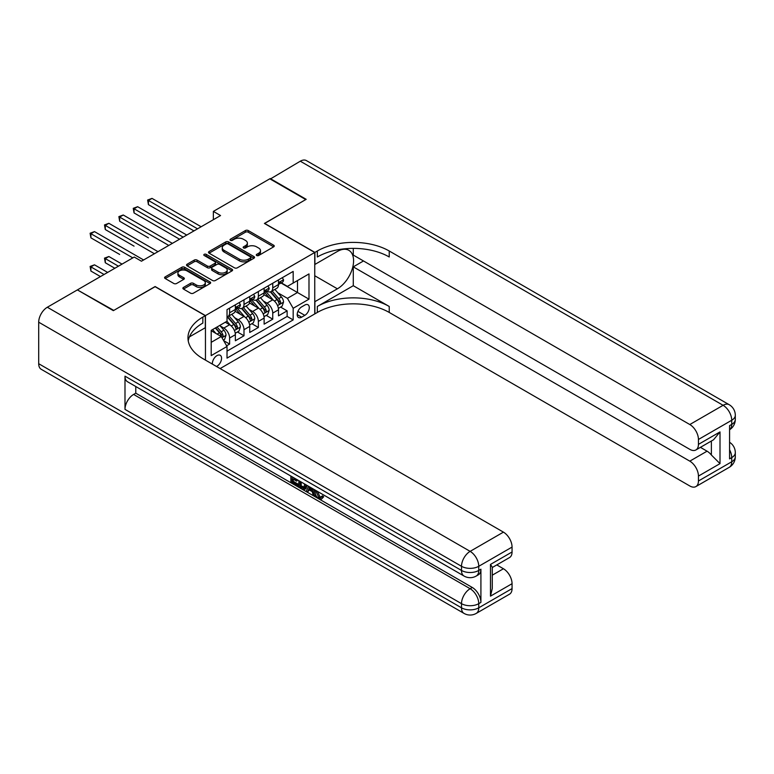 <?xml version="1.0" encoding="UTF-8"?>
<svg xmlns="http://www.w3.org/2000/svg" width="774" height="774" viewBox="0 0 774 774"><rect width="100%" height="100%" fill="white"/><g stroke="black" fill="none" stroke-linecap="round" stroke-linejoin="round"><path stroke-width="1.16" d="M256.687 255.507A1.393 0.803 0 0 0 258.661 255.507L273.657 246.848A1.993 1.151 0 0 0 274.248 246.035A1.993 1.151 0 0 0 273.657 245.213L248.251 230.546A1.993 1.151 0 0 0 245.426 230.546L230.429 239.205A1.393 0.803 0 0 0 230.023 239.776A1.393 0.803 0 0 0 230.429 240.346A1.393 0.803 0 0 0 232.403 240.346L234.348 239.224A6.385 3.686 0 0 1 243.384 239.224L245.503 240.453A6.385 3.686 0 0 1 247.37 243.055A6.385 3.686 0 0 1 245.503 245.668L243.558 246.79A1.393 0.803 0 0 0 243.152 247.361A1.393 0.803 0 0 0 243.558 247.932A1.393 0.803 0 0 0 245.532 247.932L247.477 246.809A6.385 3.686 0 0 1 256.513 246.809L258.622 248.028A6.385 3.686 0 0 1 260.499 250.641A6.385 3.686 0 0 1 258.622 253.243L256.687 254.365A1.393 0.803 0 0 0 256.281 254.936A1.393 0.803 0 0 0 256.687 255.507L256.687 254.365M216.497 366.479A6.511 3.754 120 0 0 216.952 366.247A6.511 3.754 120 0 0 221.209 360.51A6.511 3.754 120 0 0 220.213 355.295A6.511 3.754 120 0 0 216.952 355.614A6.511 3.754 120 0 0 212.376 364.099M183.457 287.435A1.993 1.151 0 0 0 182.877 288.247A1.993 1.151 0 0 0 183.457 289.06L190.588 293.182A1.993 1.151 0 0 0 193.413 293.182L210.064 283.565A1.993 1.151 0 0 0 210.654 282.752A1.993 1.151 0 0 0 210.064 281.929L184.657 267.262A1.993 1.151 0 0 0 181.832 267.262L165.181 276.879A1.993 1.151 0 0 0 164.591 277.692A1.993 1.151 0 0 0 165.181 278.505L173.792 283.478A1.993 1.151 0 0 0 176.617 283.478L183.738 279.366A1.993 1.151 0 0 0 184.328 278.553A1.993 1.151 0 0 0 183.738 277.731L179.471 275.273A5.341 3.086 0 0 1 177.904 273.087A5.341 3.086 0 0 1 181.203 270.242A5.341 3.086 0 0 1 187.027 270.91L203.756 280.565A5.341 3.086 0 0 1 205.313 282.752A5.341 3.086 0 0 1 202.014 285.596A5.341 3.086 0 0 1 196.199 284.929L193.413 283.313A1.993 1.151 0 0 0 190.588 283.313L183.457 287.435L183.457 289.06M155.119 286.699L113.768 310.403L77.816 290.144M155.119 286.535L205.449 315.599L314.747 252.488L314.747 313.934L220.116 368.569M77.816 289.65L134.26 257.055L141.448 261.215L220.551 215.549L213.363 211.399L269.807 178.804L305.759 199.566L264.408 223.434L314.747 252.488M234.493 267.833A1.993 1.151 0 0 0 237.308 267.833L253.969 258.216A1.993 1.151 0 0 0 254.549 257.403A1.993 1.151 0 0 0 253.969 256.591L228.562 241.914A1.993 1.151 0 0 0 225.737 241.914L209.077 251.531A1.993 1.151 0 0 0 208.496 252.353A1.993 1.151 0 0 0 209.077 253.166L234.493 267.833M204.771 255.807A1.393 0.803 0 0 1 206.184 256.01L231.987 270.9L215.365 280.507A1.993 1.151 0 0 1 212.54 280.507L187.134 265.84L187.134 264.205A1.993 1.151 0 0 0 186.544 265.018A1.993 1.151 0 0 0 187.134 265.84M187.134 264.205L194.255 260.093A1.993 1.151 0 0 1 197.08 260.093L207.384 266.043A1.993 1.151 0 0 0 210.209 266.043L214.94 263.305A1.993 1.151 0 0 0 215.52 262.492A1.993 1.151 0 0 0 214.94 261.68L204.21 255.488A1.393 0.803 0 0 1 203.804 254.917A1.393 0.803 0 0 1 204.665 254.172A1.393 0.803 0 0 1 206.184 254.346L232.016 269.255A1.993 1.151 0 0 1 232.606 270.078A1.993 1.151 0 0 1 232.016 270.89L232.016 269.255M226.627 345.794L229.607 344.072L223.638 340.628M220.242 325.96L223.86 328.05A8.137 4.692 60 0 1 229.607 338.015L235.364 334.697L235.364 340.753L243.994 335.771L237.444 331.998M234.628 317.659L238.237 319.749A8.137 4.692 60 0 1 243.994 329.714L249.741 326.386L249.741 332.452L258.371 327.47L251.831 323.687M249.005 309.358L252.614 311.448A8.137 4.692 60 0 1 258.371 321.404L264.127 318.085L264.127 324.151L272.748 319.169L272.748 313.102A8.137 4.692 -120 0 0 267.001 303.137L263.392 301.057M266.208 315.386L272.748 319.169M235.364 334.697A8.137 4.692 -120 0 0 229.607 324.732L225.292 322.236M249.741 326.386A8.137 4.692 -120 0 0 243.994 316.431L235.093 311.293M264.127 318.085A8.137 4.692 -120 0 0 258.371 308.12L249.48 302.992M304.821 305.053L301.657 306.881A6.308 3.638 120 0 0 297.535 312.435A6.308 3.638 120 0 0 298.503 317.485A6.308 3.638 120 0 0 301.657 317.176L304.821 315.347A6.308 3.638 120 0 0 308.942 309.793A6.308 3.638 120 0 0 307.975 304.743A6.308 3.638 120 0 0 304.821 305.053M205.449 360.094L205.449 315.599M211.205 342.331L221.267 336.516L227.024 346.481L227.024 358.11L293.172 319.914L293.172 308.294L287.425 298.329L277.769 292.756M227.024 346.481L211.205 355.614L211.205 330.372L227.024 321.239L227.024 309.619L293.172 271.422L293.172 283.052L308.99 273.919L308.99 299.161L293.172 308.294M238.16 307.742L238.237 307.791A8.137 4.692 60 0 0 242.301 308.197L248.057 304.869A8.137 4.692 -120 0 0 249.741 301.144L249.741 296.5M252.547 299.441L252.614 299.49A8.137 4.692 60 0 0 256.687 299.886L262.434 296.568A8.137 4.692 -120 0 0 264.127 292.843L264.127 288.199M227.024 351.135L287.135 316.431L287.135 310.867L278.505 315.84L278.505 309.784A8.137 4.692 -120 0 0 272.748 299.819L263.857 294.681M266.924 291.14L267.001 291.188A8.137 4.692 -120 0 0 271.064 291.585A8.137 4.692 -120 0 0 272.748 287.86L272.748 283.216M271.064 291.585L276.821 288.267A8.137 4.692 -120 0 0 278.505 284.542L278.505 279.888M229.607 308.12L229.607 312.773A8.137 4.692 60 0 1 227.924 316.498A8.137 4.692 60 0 1 227.024 316.827M227.924 316.498L233.68 313.18A8.137 4.692 -120 0 0 235.364 309.455L235.364 304.801M243.994 299.819L243.994 304.472A8.137 4.692 60 0 1 242.301 308.197M258.371 291.517L258.371 296.171A8.137 4.692 60 0 1 256.687 299.886M258.371 321.404L258.371 327.47M243.994 329.714L243.994 335.771M229.607 338.015L229.607 344.072M221.267 336.516L211.205 330.711M287.425 298.329L297.487 292.514L297.487 280.556L308.99 273.919M281.02 283.003L308.99 299.161M281.31 282.839L287.425 286.37L293.172 283.052M213.363 211.399L213.363 219.7M280.594 307.084L287.135 310.867M287.135 316.431L293.172 319.914M257.249 255.701L258.622 254.907A6.385 3.686 0 0 0 260.499 252.295L260.499 250.641M247.37 243.055L247.37 244.719A6.385 3.686 0 0 1 245.503 247.322L244.12 248.125M273.657 245.213L273.657 246.848L248.251 232.21A1.993 1.151 0 0 0 245.426 232.21L230.991 240.55M253.94 258.235L228.562 243.578A1.993 1.151 0 0 0 225.737 243.578L209.106 253.175M250.437 257.974A1.393 0.803 0 0 0 250.853 257.403A1.393 0.803 0 0 0 250.437 256.833L228.137 243.955A1.393 0.803 0 0 0 226.163 243.955L224.112 245.135A6.385 3.686 0 0 0 222.244 247.748A6.385 3.686 0 0 0 224.112 250.35L239.36 259.155A6.385 3.686 0 0 0 248.396 259.155L250.437 257.974L250.437 259.629A1.393 0.803 0 0 0 250.853 259.058L250.853 257.403M222.244 247.748L222.244 249.402A6.385 3.686 0 0 0 224.112 252.014L224.112 250.35M250.437 259.629L248.396 260.819A6.385 3.686 0 0 1 239.36 260.819L224.112 252.014M187.153 265.85L194.255 261.747L194.255 260.093M215.52 262.492L215.52 264.157A1.993 1.151 0 0 1 214.94 264.969L210.209 267.698A1.993 1.151 0 0 1 207.384 267.698L197.08 261.747A1.993 1.151 0 0 0 194.255 261.747M218.075 272.216A5.341 3.086 0 0 0 223.899 272.883A5.341 3.086 0 0 0 227.198 270.029A5.341 3.086 0 0 0 225.631 267.852L219.739 264.447A1.993 1.151 0 0 0 216.913 264.447L212.182 267.185A1.993 1.151 0 0 0 211.602 267.998A1.993 1.151 0 0 0 212.182 268.81L218.075 272.216L218.075 273.87A5.341 3.086 0 0 0 223.899 274.538A5.341 3.086 0 0 0 227.198 271.693L227.198 270.029M211.602 267.998L211.602 269.652A1.993 1.151 0 0 0 212.182 270.474L212.182 268.81M218.075 273.87L212.182 270.474M205.313 282.752L205.313 284.406A5.341 3.086 0 0 1 202.014 287.26A5.341 3.086 0 0 1 196.199 286.583L193.413 284.977A1.993 1.151 0 0 0 190.588 284.977L183.486 289.079M177.904 273.087L177.904 274.751A5.341 3.086 0 0 0 179.471 276.928L179.471 275.273M183.738 277.731L183.738 279.366L179.471 276.928M210.064 281.929L210.064 283.565L184.657 268.926A1.993 1.151 0 0 0 181.832 268.926L165.21 278.524M278.388 308.362L282.104 306.214L283.536 302.063A5.389 3.115 -120 0 0 281.436 297.003L274.867 289.389M273.551 300.351L266.043 291.653M269.275 297.816L264.921 292.766A12.916 7.459 -120 0 0 264.514 292.32M148.424 237.841L119.67 221.229L119.67 217.078L123.26 215.008L172.37 243.365M270.339 291.875L276.986 299.577A5.389 3.115 60 0 1 278.901 303.292C279.714 304.376 280.285 304.037 280.633 302.295A5.389 3.115 -120 0 0 278.708 298.58L272.138 290.976M270.726 291.759L277.866 300.022A2.748 1.587 60 0 1 278.563 301.096L280.633 302.295M278.901 303.292L279.298 303.93M282.317 277.692L283.536 279.811A5.389 3.115 60 0 1 282.423 282.191L279.695 283.768A5.389 3.115 -120 0 0 280.633 282.529L280.517 282.055M197.534 228.833L148.424 200.476L152.023 198.396L201.134 226.753M278.688 284.029L278.708 284.029A5.389 3.115 -120 0 0 279.695 283.768M279.936 282.133L280.633 282.529C280.285 281.717 279.714 282.055 278.901 283.526A5.389 3.115 60 0 1 278.505 284.29M193.945 230.904L148.424 204.626L148.424 200.476L147.641 200.021L152.023 198.396M148.424 204.626L147.641 200.021M270.232 179.055L300.293 161.205L723.1 405.305A12.2 7.043 120 0 1 729.195 404.705A12.2 12.2 0 0 1 735.3 415.27A12.2 7.043 180 0 1 731.73 420.253L698.438 439.477A12.2 7.043 -120 0 0 689.808 424.529L723.1 405.305A12.2 7.043 60 0 1 731.73 420.253L731.73 424.404L729.572 425.652L729.572 458.866L731.73 457.618L731.73 461.768A12.2 7.043 60 0 1 729.195 467.351L695.903 486.575A12.2 7.043 -120 0 0 698.438 480.993L731.73 461.768A12.2 7.043 0 0 0 735.3 456.786A12.2 12.2 0 0 1 729.195 467.351M270.232 178.552L306.185 199.315L264.553 223.512M314.747 301.734L337.396 288.818A22.881 13.206 120 0 0 352.344 268.655A22.881 13.206 120 0 0 348.832 250.321A22.881 13.206 120 0 0 337.396 251.453L314.892 264.447L314.892 252.411L317.33 250.999A50.842 29.354 180 0 1 389.235 250.999L689.808 424.529M314.892 301.812L314.892 313.857L317.33 312.444A50.842 29.354 180 0 1 389.235 312.444L689.808 485.975A12.2 7.043 -120 0 0 695.903 486.575M353.283 285.703L317.33 306.465A50.842 29.354 180 0 1 389.235 306.465L353.283 285.703L353.283 266.856L363.499 260.964M353.283 248.377L353.283 255.072L689.808 449.355A12.2 7.043 -120 0 0 695.903 449.955A12.2 7.043 -120 0 0 698.438 444.373L720.004 431.921L720.004 463.636L711.374 455.006L711.374 441.025M720.004 463.636L698.438 476.087L698.438 480.993M698.438 476.087A12.2 7.043 -120 0 0 689.808 461.149L707.059 451.184A12.2 7.043 60 0 1 711.374 455.006M353.283 266.856L689.808 461.149M300.293 161.205A12.2 7.043 -60 0 1 306.398 160.595L729.195 404.705M264.553 223.347L314.892 252.411M698.438 439.477L698.438 444.373M700.422 447.353L707.059 451.184M317.33 250.999L317.33 256.978A50.842 29.354 180 0 1 389.235 256.978L389.235 250.999M695.903 449.955L713.551 439.767L720.004 431.921M317.359 491.306L320.03 496.879L321.036 497.237M316.324 490.764L316.208 491.964L318.878 497.547L320.562 497.759L322.448 495.786L323.667 496.811L321.51 499.095L318.994 498.766C316.343 496.966 315.008 494.47 314.999 491.267L315.095 490.048M309.29 489.971L307.578 492.051L306.291 491.306L308.468 486.227M313.944 489.381L315.666 495.389L314.515 496.047L313.228 495.302L312.241 491.674L308.565 489.545L307.578 492.051M293.249 479.174L293.249 481.293L298.338 484.234L298.338 485.375L297.187 486.043L290.879 482.405L290.879 476.068M297.777 480.054L296.636 481.128L292.098 478.506L292.098 481.96L293.249 481.293M124.991 376.164L461.507 570.448A12.2 7.043 120 0 0 464.032 576.04L127.517 381.746A12.2 7.043 -60 0 1 124.991 376.164L124.991 409.378A12.2 7.043 -60 0 1 133.612 394.43L135.769 393.182L472.295 587.476A12.2 7.043 60 0 1 480.915 602.414L480.915 569.209A12.2 7.043 60 0 1 478.39 574.792L476.233 576.04A12.2 7.043 -120 0 0 478.758 570.448L480.915 569.209M135.769 393.182L135.769 386.516M307.075 485.414L305.885 488.684L304.733 489.342L301.937 488.791L298.841 487.001L298.841 480.664M113.343 310.655L154.974 286.622L205.303 315.676L202.856 317.088A50.842 29.354 -0 0 0 187.966 337.851A50.842 29.354 -0 0 0 202.856 358.604L503.429 532.135A12.2 7.043 60 0 1 512.059 547.083L478.758 566.297L478.758 570.448A12.2 7.043 -0 0 1 461.507 570.448L461.507 566.297L38.7 322.197A12.2 7.043 -60 0 1 47.33 307.249L77.381 289.902L113.343 310.655M205.303 315.676L205.303 327.721L189.407 336.893M490.484 564.43L492.274 567.129L492.274 588.472L490.484 596.144L490.484 564.43L512.059 551.978L512.059 547.083M512.059 551.978A12.2 7.043 60 0 1 509.524 557.561L492.274 567.526M38.7 363.712L461.507 607.813A12.2 7.043 120 0 0 464.032 613.405L41.225 369.295A12.2 7.043 -60 0 1 38.7 363.712L38.7 322.197M496.792 564.914L503.429 568.745A12.2 7.043 60 0 1 512.059 583.693L490.484 596.144M480.915 602.414L478.758 603.662L478.758 607.813L512.059 588.598L512.059 583.693M512.059 588.598A12.2 7.043 60 0 1 509.524 594.18L476.233 613.405A12.2 7.043 -120 0 0 478.758 607.813A12.2 7.043 -0 0 1 461.507 607.813L461.507 603.662L124.991 409.378M202.856 317.088L202.856 323.068A50.842 29.354 -0 0 0 188.237 340.831M292.098 481.96L297.187 484.892L298.338 484.234M297.187 484.892L297.187 486.043M292.098 476.774L296.636 479.977L297.139 479.687M296.636 479.977L296.636 481.128M292.098 477.355L292.601 477.065M305.836 484.698L304.733 489.342M300.06 481.37L300.06 486.556L303.872 488.055L304.617 484.002M305.923 486.053L307.046 485.404M301.212 482.038L301.212 485.888L305.024 487.388M300.06 486.556L301.212 485.888M301.841 487.581L302.992 486.914M312.338 488.462L314.515 496.047M309.61 486.885L308.932 488.607L311.874 490.31L311.196 487.804M310.335 487.301L310.084 487.949L311.448 488.733M308.932 488.607L310.084 487.949M318.878 497.547L320.03 496.879M316.208 491.964L317.311 491.335M321.297 496.453L322.516 497.479L323.667 496.811M322.516 497.479L321.51 499.095M264.002 316.663L267.717 314.515L269.159 310.364A5.389 3.115 -120 0 0 267.059 305.304L260.49 297.7M259.174 308.652L251.656 299.954M254.898 306.117L250.534 301.067A12.916 7.459 -120 0 0 250.137 300.622M134.047 246.142L105.283 229.539L105.283 225.389L108.882 223.309L157.993 251.666M255.952 300.186L262.599 307.878A5.389 3.115 60 0 1 264.524 311.593C265.327 312.677 265.908 312.338 266.246 310.597A5.389 3.115 -120 0 0 264.321 306.881L257.752 299.277M256.349 300.06L263.489 308.323A2.748 1.587 60 0 1 264.176 309.397L266.246 310.597M264.524 311.593L264.911 312.232M249.625 324.964L253.34 322.816L254.772 318.665A5.389 3.115 -120 0 0 252.672 313.605L246.103 306.001M244.787 316.953L237.279 308.255M240.52 314.418L236.157 309.377A12.916 7.459 -120 0 0 235.76 308.923M119.67 254.443L90.906 237.841L90.906 233.69L94.496 231.61L143.606 259.967M241.575 308.487L248.222 316.179A5.389 3.115 60 0 1 250.137 319.894C250.95 320.978 251.521 320.649 251.869 318.898A5.389 3.115 -120 0 0 249.944 315.182L243.375 307.578M241.962 308.362L249.102 316.624A2.748 1.587 60 0 1 249.799 317.698L251.869 318.898M250.137 319.894L250.534 320.533M235.238 333.265L238.953 331.117L240.395 326.967A5.389 3.115 -120 0 0 238.295 321.907L231.726 314.302M230.41 325.254L226.966 321.268M226.134 322.719L225.573 322.071M122.04 264.118L108.882 256.523L105.283 258.593L105.283 262.744L114.852 268.268M227.188 316.789L233.835 324.48A5.389 3.115 60 0 1 235.76 328.195C236.573 329.279 237.144 328.95 237.483 327.199A5.389 3.115 -120 0 0 235.567 323.484L228.988 315.879M227.585 316.663L234.725 324.935A2.748 1.587 60 0 1 235.412 326.009L237.483 327.199M235.76 328.195L236.147 328.834M105.283 262.744L104.49 258.139L118.441 266.198M104.49 258.139L108.882 256.523M223.357 340.134L224.576 339.428L226.018 335.277A5.389 3.115 -120 0 0 223.918 330.208L219.777 325.419M215.917 333.43L212.589 329.579M211.757 331.03L211.205 330.382M107.654 272.419L94.496 264.824L90.906 266.895L90.906 271.055L100.465 276.57M215.317 327.992L219.458 332.791A5.389 3.115 60 0 1 221.374 336.497C222.186 337.58 222.767 337.251 223.106 335.5A5.389 3.115 -120 0 0 221.18 331.794L217.049 326.996M215.656 327.808L220.338 333.236A2.748 1.587 60 0 1 221.035 334.31L223.106 335.5M221.374 336.497L221.77 337.135M90.906 271.055L90.113 266.44L104.064 274.499M90.113 266.44L94.496 264.824M267.939 285.993L269.159 288.112A5.389 3.115 60 0 1 268.046 290.502L265.308 292.079A5.389 3.115 -120 0 0 266.246 290.831L266.13 290.356M183.157 237.134L134.047 208.777L137.646 206.706L186.757 235.054M264.302 292.33L264.321 292.33A5.389 3.115 -120 0 0 265.308 292.079M265.55 290.434L266.246 290.831C265.908 290.018 265.337 290.356 264.524 291.827A5.389 3.115 60 0 1 264.127 292.601M179.558 239.205L134.047 212.927L134.047 208.777L133.254 208.322L137.646 206.706M134.047 212.927L133.254 208.322M253.553 294.294L254.772 296.413A5.389 3.115 60 0 1 253.659 298.803L250.931 300.38A5.389 3.115 -120 0 0 251.869 299.132L251.753 298.658M168.78 245.435L118.877 216.623L123.26 215.008M249.925 300.631L249.944 300.631A5.389 3.115 -120 0 0 250.931 300.38M251.173 298.735L251.869 299.132C251.531 298.329 250.95 298.658 250.137 300.128A5.389 3.115 60 0 1 249.741 300.902M119.67 221.229L118.877 216.623M239.176 302.605L240.395 304.714A5.389 3.115 60 0 1 239.282 307.104L236.544 308.681A5.389 3.115 -120 0 0 237.483 307.442L237.376 306.959M154.394 253.737L104.49 224.924L108.882 223.309M235.538 308.932L235.567 308.932A5.389 3.115 -120 0 0 236.544 308.681M236.786 307.036L237.483 307.442C237.144 306.63 236.573 306.959 235.76 308.439A5.389 3.115 60 0 1 235.364 309.203M105.283 229.539L104.49 224.924M132.828 257.887L90.113 233.235L94.496 231.61M90.906 237.841L90.113 233.235M223.86 328.05L229.607 324.732M238.237 319.749L243.994 316.431M252.614 311.448L258.371 308.12M267.001 303.137L272.748 299.819M272.748 287.86L278.505 284.542M229.607 312.773L235.364 309.455M243.994 304.472L249.741 301.144M258.371 296.171L264.127 292.843M272.748 313.102L278.505 309.784M297.922 311.361L304.821 315.347M297.197 314.602L301.657 317.176M258.622 254.907L258.622 253.243M243.558 247.932L243.558 246.79M245.503 247.322L245.503 245.668M230.429 240.346L230.429 239.205M245.426 232.21L245.426 230.546M248.251 232.21L248.251 230.546M209.077 253.166L209.077 251.531M225.737 243.578L225.737 241.914M228.562 243.578L228.562 241.914M253.969 258.216L253.969 256.591M239.36 260.819L239.36 259.155M248.396 260.819L248.396 259.155M197.08 261.747L197.08 260.093M207.384 267.698L207.384 266.043M210.209 267.698L210.209 266.043M214.94 264.969L214.94 263.305M206.184 256.01L206.184 254.346M190.588 284.977L190.588 283.313M193.413 284.977L193.413 283.313M196.199 286.583L196.199 284.929M165.181 278.505L165.181 276.879M181.832 268.926L181.832 267.262M184.657 268.926L184.657 267.262M277.566 305.595L283.507 302.17M278.708 298.58L281.436 297.003M274.412 301.057L276.986 299.577M283.507 279.743L278.505 282.636M317.33 306.465L317.33 312.444M389.235 306.465L389.235 312.444M729.572 449.781A12.2 7.043 60 0 1 731.73 457.618A12.2 7.043 180 0 0 735.3 452.635A12.2 12.2 0 0 0 729.572 442.293M731.73 424.404A12.2 7.043 60 0 1 729.572 429.754A12.2 12.2 0 0 0 735.3 419.421A12.2 7.043 0 0 1 731.73 424.404M314.747 275.738L337.396 288.818M47.33 307.249L470.137 551.359L503.429 532.135M133.612 394.43L470.137 588.714L472.295 587.476M492.274 575.188L503.429 568.745M470.137 551.359A12.2 7.043 120 0 0 461.507 566.297A12.2 7.043 180 0 0 478.758 566.297A12.2 7.043 -120 0 0 470.137 551.359M470.137 588.714A12.2 7.043 120 0 0 461.507 603.662A12.2 7.043 180 0 0 478.758 603.662A12.2 7.043 -120 0 0 470.137 588.714M263.179 313.896L269.12 310.471M264.321 306.881L267.059 305.304M260.025 309.358L262.599 307.878M248.802 322.197L254.743 318.772M249.944 315.182L252.672 313.605M245.648 317.669L248.222 316.179M234.416 330.508L240.356 327.073M235.567 323.484L238.295 321.907M231.271 325.97L233.835 324.48M221.954 337.706L225.979 335.374M221.18 331.794L223.918 330.208M217.126 334.126L219.458 332.791M269.12 288.054L264.127 290.937M254.743 296.355L249.741 299.238M240.356 304.656L235.364 307.539M735.3 452.635L735.3 456.786M735.3 415.27L735.3 419.421M464.032 576.04A12.2 12.2 0 0 0 476.233 576.04M464.032 613.405A12.2 12.2 0 0 0 476.233 613.405"/></g></svg>
